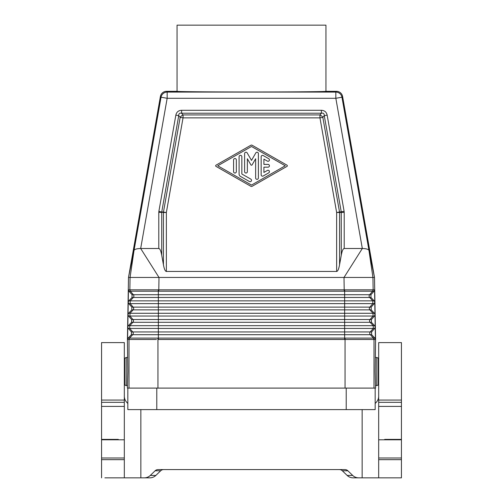 <?xml version="1.0" encoding="UTF-8"?>
<svg xmlns="http://www.w3.org/2000/svg" width="503" height="503" viewBox="0 0 503 503"><rect width="100%" height="100%" fill="white"/><g stroke="black" fill="none" stroke-linecap="round" stroke-linejoin="round"><path stroke-width="0.75" d="M286.993 166.38A0.692 0.692 0 0 0 286.993 165.179L252.185 145.279A1.377 1.377 0 0 0 250.815 145.279L216.007 165.179A0.692 0.692 0 0 0 216.007 166.38L250.815 186.273A1.377 1.377 0 0 0 252.185 186.273L286.993 166.38M247.18 152.912A1.377 1.377 0 0 0 244.609 153.597L244.609 171.655A1.377 1.377 0 0 0 245.986 173.032A1.377 1.377 0 0 0 247.363 171.655L247.363 158.747L250.903 164.877A0.692 0.692 0 0 0 252.097 164.877L255.637 158.747L255.637 177.955A1.377 1.377 0 0 0 257.014 179.338A1.377 1.377 0 0 0 258.391 177.955L258.391 153.597A1.377 1.377 0 0 0 255.82 152.912L251.5 160.394L247.18 152.912M267.357 161.098A1.377 1.377 0 0 0 269.237 160.595A1.377 1.377 0 0 0 268.734 158.709L263.22 155.559A1.377 1.377 0 0 0 261.151 156.754L261.151 174.805A1.377 1.377 0 0 0 263.22 176L268.734 172.85A1.377 1.377 0 0 0 269.237 170.963A1.377 1.377 0 0 0 267.357 170.46L263.905 172.428L263.905 167.159L268.042 167.159A1.377 1.377 0 0 0 269.419 165.776A1.377 1.377 0 0 0 268.042 164.399L263.905 164.399L263.905 159.13L267.357 161.098M345.052 388.096L345.052 339.494L375.584 339.494L375.213 371.554L375.584 388.096L157.948 388.096L157.948 339.494L345.052 339.494L345.077 338.091L158.363 338.091L158.363 339.462L344.637 339.462L344.637 325.68L373.239 325.68L370.095 322.291L158.363 322.291L158.363 325.68L344.637 325.68L344.637 313.275L373.019 313.275L369.881 309.879L158.363 309.879L158.363 313.275L344.637 313.275L344.637 300.863L372.805 300.863L369.661 297.474L158.363 297.474L158.363 300.863L344.637 300.863L344.637 294.714L369.617 294.714L372.635 291.218L373.151 289.829L372.937 277.455L368.957 250.381C368.403 249.249 366.197 248.62 362.323 248.501L344.209 248.501C343.071 248.601 342.097 250.846 341.286 255.222L341.241 211.857L324.272 115.64L322.838 117.35L319.958 117.859L319.958 114.936A4.137 2.515 -140 0 1 322.838 117.35L339.525 212.008L344.121 211.348L327.151 115.13L324.272 115.64C324.309 113.634 323.354 112.829 321.392 113.219L321.392 110.295L181.608 110.295L181.608 113.219L183.042 114.936L319.958 114.936L321.392 113.219L181.608 113.219C179.64 112.835 178.678 113.64 178.728 115.64L180.162 117.35A4.137 2.515 140 0 1 183.042 114.936L183.042 117.859L319.958 117.859L336.645 212.511L336.645 271.444L166.355 271.444L166.355 212.511L183.042 117.859L180.162 117.35L163.475 212.008A4.137 2.917 95 0 0 163.431 212.511L158.879 211.348L175.849 115.13L178.728 115.64L161.759 211.857L166.355 212.511L163.431 212.511L163.431 264.729C164.242 269.105 165.223 271.343 166.355 271.444M373.132 289.829L344.209 289.829L344.209 291.212L158.791 291.212L158.791 289.829L344.209 289.829L344.002 277.455L374.502 277.455L368.957 250.381L341.952 97.211A6.206 6.206 -140 0 0 335.841 92.087L167.159 92.087L167.159 98.292L140.677 248.501L158.791 248.501L158.791 212.367L161.714 212.367L161.714 255.222C160.903 250.846 159.929 248.601 158.791 248.501M374.414 276.952L342.587 96.457A6.206 6.206 130 0 0 336.476 91.326L325.95 91.326C326.246 91.678 291.338 91.98 251.5 91.98C211.662 91.98 176.754 91.678 177.05 91.326L166.524 91.326A6.206 6.206 50 0 0 160.413 96.457L128.586 276.952L134.043 250.381C134.597 249.249 136.803 248.62 140.677 248.501L158.998 277.455L128.498 277.455L128.586 276.952M345.077 338.091L373.452 338.091L370.309 334.696L158.363 334.696L158.363 331.942L370.265 331.942L373.283 328.44L158.363 328.44L158.363 325.68L129.761 325.68L132.905 322.291L158.363 322.291L158.363 319.531L370.045 319.531A2.069 2.069 90 0 0 370.095 322.291L371.415 322.291L374.641 325.68L375.207 327.013A2.069 2.069 -0 0 1 375.207 327.095L374.691 328.44L371.585 331.942L371.635 334.696L374.854 338.091L375.42 339.462L375.207 327.095M251.5 185.079L285.264 165.776L251.5 146.48L217.736 165.776L251.5 185.079M241.849 156.722A1.377 1.377 0 0 0 240.472 155.345A1.377 1.377 0 0 0 239.095 156.722L239.095 174.007A2.76 2.76 0 0 0 240.472 176.396L249.431 181.514A1.377 1.377 0 0 0 251.318 181.011A1.377 1.377 0 0 0 250.808 179.125L241.849 174.007L241.849 156.722M233.581 171.655A1.377 1.377 0 0 0 234.958 173.032A1.377 1.377 0 0 0 236.335 171.655L236.335 159.904A1.377 1.377 0 0 0 234.958 158.527A1.377 1.377 0 0 0 233.581 159.904L233.581 171.655M373.993 388.096L374.006 339.462L373.452 338.091L374.854 338.091M371.201 309.879L374.427 313.275L374.986 314.608L374.773 302.265L374.257 303.623L371.151 307.126L371.201 309.879L369.881 309.879A2.069 2.069 90 0 1 369.831 307.126L372.855 303.623L374.257 303.623M131.799 309.879L131.849 307.126L128.743 303.623L128.227 302.265L128.013 314.608L128.573 313.275L131.799 309.879L133.119 309.879A2.069 2.069 90 0 0 133.169 307.126L131.849 307.126M128.227 302.265A2.069 2.069 180 0 1 128.227 302.202L128.447 289.829L128.963 291.212L132.063 294.714L132.019 297.474L128.793 300.863L128.227 302.202M374.037 291.212L370.937 294.714L370.981 297.474L374.207 300.863L374.773 302.202L374.553 289.829L374.037 291.212L372.635 291.218L344.637 291.218L344.668 289.829M157.948 388.096L127.831 388.096L127.831 409.605L127.831 388.096L127.416 388.096L127.416 385.612L126.203 385.612L126.203 357.488L124.316 358.52M336.645 271.444C337.777 271.343 338.758 269.105 339.569 264.729L341.286 255.222M163.431 264.729L161.714 255.222M344.002 277.455L158.998 277.455L158.791 289.829L129.849 289.829L130.063 277.455L134.043 250.381L161.048 97.211L167.159 98.292L335.841 98.292L362.323 248.501L344.002 277.455M373.861 339.494L373.44 338.091M158.363 339.462L157.948 339.462L157.923 338.091L158.363 338.091L158.363 334.696L131.365 334.696L128.146 338.091L127.58 339.462L127.793 327.095A2.069 2.069 180 0 1 127.793 327.013L128.013 314.677L128.529 316.029L131.629 319.531L131.585 322.291L128.359 325.68L127.793 327.013M156.439 339.487L127.416 339.494L128.498 277.455M129.139 339.494L127.58 339.462M131.365 334.696L131.415 331.942L128.309 328.44L127.793 327.095M127.416 385.612L127.787 371.554L127.416 339.494M374.427 313.275L373.019 313.275L373.069 316.029L374.471 316.029L374.986 314.677L375.207 327.013M375.584 339.494L374.502 277.455M374.471 316.029L371.371 319.531L371.415 322.291M344.637 339.462L346.561 339.487M339.569 264.729L339.569 212.511A4.137 2.917 85 0 0 339.525 212.008L336.645 212.511L344.209 212.367L344.121 211.348M375.169 388.096L375.169 409.605L127.831 409.605M378.684 358.52L378.256 358.092L378.256 385.009L376.797 385.612L376.797 357.488L378.256 358.092M378.684 384.581L378.256 385.009M124.316 384.581L124.744 385.009L124.744 358.092M101.562 400.067L124.316 400.067L124.316 342.6L101.562 342.6L101.562 439.383L112.112 439.383L112.112 439.798M124.316 400.067L124.316 477.85L104.888 477.85M101.562 439.383L101.562 477.85M112.112 439.383L118.318 439.383L118.318 439.798M124.316 477.85L149.8 477.85A8.564 8.274 180 0 0 155.855 475.429L160.658 470.789A4.282 4.137 180 0 1 163.682 469.576M378.684 396.301C378.646 398.954 377.476 401.337 375.169 403.444M124.316 396.301C124.354 398.954 125.524 401.337 127.831 403.444M352.685 475.429L347.145 475.429A8.564 8.274 0 0 0 353.2 477.85L358.74 477.85A8.564 8.274 180 0 1 352.685 475.429L347.887 470.789L342.342 470.789A4.282 4.137 0 0 0 339.318 469.576M401.438 400.067L378.684 400.067L378.684 342.6L401.438 342.6L401.438 439.383L384.682 439.383L384.682 439.798M401.438 459.654L378.684 459.654L378.684 477.85L401.438 477.85L401.438 439.383M378.684 459.654L378.684 400.067M358.74 477.85L378.684 477.85M401.438 477.85L398.112 477.85M390.888 439.383L390.888 439.798M347.887 470.789A4.282 4.137 180 0 0 344.857 469.576L158.143 469.576A4.282 4.137 0 0 0 155.113 470.789L160.658 470.789M144.26 477.85A8.564 8.274 0 0 0 150.315 475.429L155.113 470.789M347.145 475.429L342.342 470.789M325.95 91.326L325.95 25.15L177.05 25.15L177.05 91.326M371.371 319.531L370.045 319.531L373.069 316.029L158.363 316.029L158.363 313.275L129.981 313.275L133.119 309.879L158.363 309.879L158.363 303.623L128.743 303.623M371.151 307.126L133.169 307.126L130.145 303.623L130.195 300.863L128.793 300.863M374.207 300.863L372.805 300.863L372.855 303.623L158.363 303.623L158.363 300.863L130.195 300.863L133.339 297.474A2.069 2.069 90 0 0 133.383 294.714L132.063 294.714M131.585 322.291L132.905 322.291A2.069 2.069 90 0 0 132.955 319.531L158.363 319.531L158.363 316.029L128.529 316.029M157.923 338.091L129.548 338.091L132.691 334.696A2.069 2.069 90 0 0 132.735 331.942L158.363 331.942L158.363 328.44L128.309 328.44M166.524 91.326L167.159 92.087A6.206 6.206 -40 0 0 161.048 97.211L160.413 96.457M336.476 91.326L335.841 92.087L335.841 98.292L341.952 97.211L342.587 96.457M374.691 328.44L373.283 328.44L373.239 325.68L374.641 325.68M132.019 297.474L158.363 297.474L158.332 289.829M344.209 291.212L344.637 291.218L344.637 294.714L133.383 294.714L130.352 291.212L129.849 289.829L128.447 289.829M370.981 297.474L369.661 297.474A2.069 2.069 90 0 1 369.617 294.714L370.937 294.714M158.791 212.367L158.879 211.348M175.849 115.13C176.528 112.062 178.446 110.446 181.608 110.295M321.392 110.295C324.536 110.434 326.453 112.043 327.151 115.13M344.209 248.501L344.209 212.367M371.635 334.696L370.309 334.696A2.069 2.069 90 0 1 370.265 331.942L371.585 331.942M129.007 388.096L129.007 339.462L129.56 338.091L128.146 338.091M128.994 339.462L129.548 338.091M128.359 325.68L129.761 325.68L129.717 328.44L132.735 331.942L131.415 331.942M131.629 319.531L132.955 319.531L129.931 316.029L129.981 313.275L128.573 313.275M128.963 291.212L130.352 291.212M158.791 291.212L130.365 291.218L129.868 289.829M374.006 339.462L375.42 339.462M374.553 289.829L373.151 289.829L372.648 291.212M346.215 388.096L346.215 409.605M156.785 388.096L156.785 409.605M101.562 406.393L124.316 406.393M101.562 459.654L124.316 459.654M101.562 457.994L124.316 457.994M401.438 457.994L378.684 457.994M362.141 477.85L362.141 409.605M401.438 406.393L378.684 406.393M401.438 402.318L378.684 402.318M140.859 477.85L140.859 409.605M150.315 475.429L155.855 475.429M101.562 402.318L124.316 402.318M375.584 385.612L376.797 385.612M101.562 439.798L124.316 439.798M401.438 439.798L378.684 439.798M375.584 357.488L376.797 357.488M127.416 357.488L126.203 357.488M124.744 385.009L126.203 385.612"/></g></svg>
